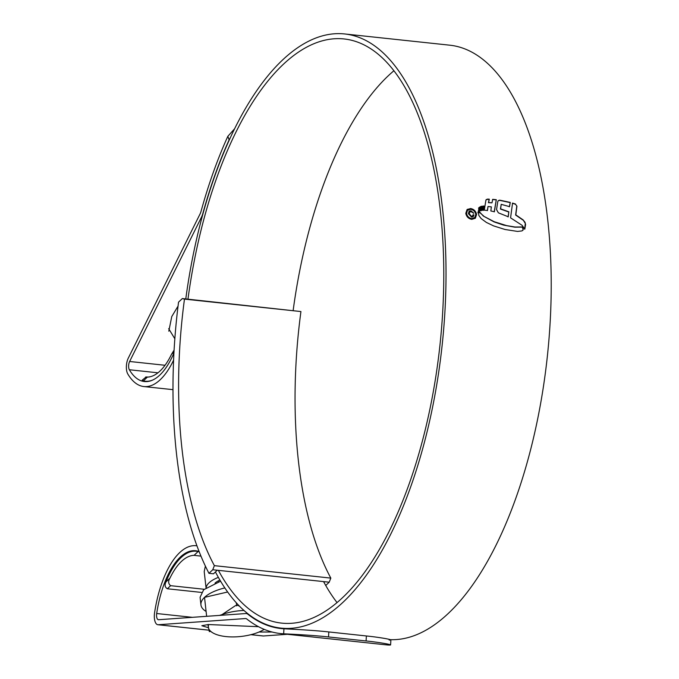 <?xml version="1.0" encoding="UTF-8"?>
<svg xmlns="http://www.w3.org/2000/svg" width="679" height="679" viewBox="0 0 679 679"><rect width="100%" height="100%" fill="white"/><g stroke="black" fill="none" stroke-linecap="round" stroke-linejoin="round"><path stroke-width="1.02" d="M178.543 302.147A301.298 131.132 -83.9 0 0 208.962 573.331L212.748 569.749L214.369 565.649A288.711 125.657 96.1 0 1 184.476 299.108L182.328 298.565L178.543 302.147M212.748 569.749L217.255 570.233L213.469 573.814L208.962 573.331M184.476 299.108L300.933 311.559L182.328 298.565M300.933 311.559A288.711 125.657 -83.9 0 0 330.826 578.101L214.369 565.649M217.255 570.233L329.205 582.2L330.826 578.101M325.733 585.485L329.205 582.2M324.002 582.378L324.698 581.716M208.708 624.502A31.472 12.867 173.6 0 0 208.385 627.515A31.472 12.867 173.6 0 0 212.298 632.531A31.472 12.867 173.6 0 0 225.963 636.579A31.472 12.867 173.6 0 0 257.188 632.735A31.472 12.867 173.6 0 0 264.216 629.374M207.893 624.553L209.336 631.648L210.507 631.164M206.102 611.456L205.508 611.066A36.343 14.853 -6.4 0 1 200.942 604.887A36.343 14.853 -6.4 0 1 204.523 597.359A36.343 14.853 -6.4 0 1 224.825 587.921M200.942 604.887L200.084 597.274L203.666 589.745L220.599 581.207M206.645 616.32L204.523 597.359L227.643 592.003M243.965 610.463A31.472 12.867 173.6 0 0 222.041 614.605A31.472 12.867 173.6 0 0 220.14 615.361M219.538 615.403L222.041 614.605L235.435 605.643L237.82 605.345L239.611 606.305M209.259 616.133L207.485 616.26M236.648 605.829L236.309 602.808M215.022 583.091A23.078 9.43 -6.4 0 1 219.903 580.036M218.375 577.371A29.375 12.01 173.6 0 0 209.047 582.803A29.375 12.01 173.6 0 0 206.161 587.708M206.034 587.802L204.209 571.565L205.381 566.108M204.192 589.262L170.624 585.68L167.348 588.769L201.4 592.411M167.348 588.769C164.938 587.259 164.471 584.984 165.939 581.945L169.937 578.16A69.182 30.114 96.1 0 1 194.084 555.337L198.081 551.552A73.383 31.938 -83.9 0 0 196.256 551.229A73.383 31.938 -83.9 0 0 165.939 581.945M198.081 551.552L199.236 551.849M200.967 556.135L194.084 555.337M169.937 578.16C168.044 581.275 168.273 583.787 170.624 585.68M173.985 351.96L171.532 354.277A69.182 30.114 96.1 0 1 160.057 370.989A69.182 30.114 96.1 0 1 147.385 377.108C145.136 377.015 145.077 376.981 147.216 377.006C145.077 376.981 145.136 377.015 147.385 377.108L143.388 380.885A73.383 31.938 -83.9 0 0 145.213 381.208A73.383 31.938 -83.9 0 0 152.741 380.028M143.388 380.885L142.183 380.206L145.977 377.066M147.216 377.006L147.895 377.083M171.532 354.277L173.968 350.313M293.158 310.413A293.744 127.847 96.1 0 1 388.184 75.87A293.744 127.847 96.1 0 1 393.913 70.752M187.964 299.167A293.744 127.847 96.1 0 1 282.999 64.624A293.744 127.847 96.1 0 1 344.117 38.958A293.744 127.847 96.1 0 1 443.786 276.073A293.744 127.847 96.1 0 1 342.768 597.461A293.744 127.847 96.1 0 1 281.649 623.118A293.744 127.847 96.1 0 1 218.383 570.352M337.039 602.579A293.744 127.847 96.1 0 1 323.569 581.597M230.368 137.633L229.112 139.849L227.847 136.309A304.243 132.413 -83.9 0 0 201.018 211.424A8.394 3.65 96.1 0 1 200.118 213.834L128.314 358.062A10.491 4.566 -83.9 0 0 127.779 373.951A78.84 34.315 -83.9 0 0 143.88 386.555A78.84 34.315 -83.9 0 0 160.286 379.663A78.84 34.315 -83.9 0 0 173.586 360.159M229.112 139.849A299.201 130.224 -83.9 0 0 202.868 213.401A13.427 5.848 96.1 0 1 201.425 217.263L129.621 361.483A5.457 2.377 -83.9 0 0 129.35 369.749A73.799 32.117 -83.9 0 0 144.415 381.547A73.799 32.117 -83.9 0 0 159.769 375.097A73.799 32.117 -83.9 0 0 173.926 353.046M185.783 298.93A298.785 130.037 96.1 0 1 282.489 60.058A298.785 130.037 96.1 0 1 344.652 33.95A298.785 130.037 96.1 0 1 446.027 275.131A298.785 130.037 96.1 0 1 343.277 602.027A298.785 130.037 96.1 0 1 281.114 628.126A298.785 130.037 96.1 0 1 215.438 571.947M344.652 33.95L449.837 45.196A298.785 130.037 96.1 0 1 551.221 286.377A298.785 130.037 96.1 0 1 448.463 613.273A298.785 130.037 96.1 0 1 390.374 639.669M522.193 226.956L523.203 229.723L521.964 230.911L517.576 231.429L505.04 229.494L493.582 225.886L486.351 222.415L481.165 218.587L478.822 215.43L478.602 213.342L479.586 211.958L483.363 216.058L494.261 221.736L506.704 225.632L515.047 227.015L522.193 226.956L523.297 228.577L522.855 230.393M479.289 212.196L483.55 215.88M515.616 204.073L512.552 203.08L510.574 217.849L522.041 225.284L524.825 229.086L525.588 224.579L525.028 222.305L523.085 219.86L515.819 214.878L516.931 206.136L515.437 204.252L516.931 206.136M510.285 202.418L499.659 200.152L498.31 200.644L497.792 201.595L496.544 209.531L498.352 212.816L508.248 216.771L508.834 211.797L500.627 208.86L501.204 204.337L509.522 206.654L510.285 202.418L509.335 206.823M494.202 211.89L496.29 199.685L492.699 199.337L491.986 202.826L488.617 202.537L489.304 199.151L487.335 199.108L485.901 200.203L486.3 199.49M496.29 199.685L494.38 211.712L490.841 210.974L491.358 206.883L488.006 206.501L487.505 210.465L484.28 210.176L485.901 200.203M483.983 206.034L482.93 206.051L482.336 210.286L483.456 210.227L483.983 206.034L483.278 210.397M482.048 206.28L481.029 206.323L480.418 210.779L481.453 210.532L482.048 206.28L481.267 210.702M478.678 208.003L479.204 207.418L477.999 212.663L478.67 211.602L477.821 212.833M478.22 212.06L479.714 210.974L480.146 206.823L478.491 208.173M465.794 213.342L467.042 209.599L470.589 208.521C473.891 209.166 475.894 211.161 476.59 214.496L475.334 218.256L471.752 219.368C468.468 218.714 466.481 216.703 465.794 213.342M199.134 551.603A73.799 32.117 -83.9 0 0 195.552 550.737A73.799 32.117 -83.9 0 0 156.688 613.519A5.457 2.377 -83.9 0 0 158.402 619.723A5.457 2.377 -83.9 0 0 158.589 619.723L245.874 613.536A13.427 5.848 96.1 0 1 246.333 613.544A13.427 5.848 96.1 0 1 247.827 614.189A299.201 130.224 -83.9 0 0 281.072 628.55A299.201 130.224 -83.9 0 0 283.958 628.779C292.836 629.212 314.946 630.358 328.823 631.945L366.388 635.968C380.486 637.36 395.832 640.238 389.143 640.025M168.808 331.182L171.762 316.575L178.042 306.127M185.359 298.887L185.842 298.497M174.834 338.77L168.672 328.661M196.087 545.729L196.944 545.814A78.84 34.315 -83.9 0 0 196.087 545.729A78.84 34.315 -83.9 0 0 154.574 612.789A10.491 4.566 -83.9 0 0 157.868 624.731A10.491 4.566 -83.9 0 0 158.224 624.739L245.518 618.544A8.394 3.65 96.1 0 1 245.798 618.552A8.394 3.65 96.1 0 1 246.732 618.951A304.243 132.413 -83.9 0 0 280.537 633.558A304.243 132.413 -83.9 0 0 283.652 633.804L283.958 628.779M250.907 634.678L263.053 635.977A10.491 4.566 -83.9 0 0 263.41 635.985L287.37 634.288M258.504 626.7L208.317 624.527L201.841 625.715L208.428 627.719M259.005 632.013L272.058 632.005M328.823 631.945L328.517 636.953L366.083 640.968L366.388 635.968M328.517 636.953C314.598 635.357 292.462 634.211 283.652 633.804M280.537 633.558L385.723 644.804A304.243 132.413 -83.9 0 0 388.838 645.05L390.586 644.948L390.892 639.949M388.838 645.05C395.534 645.228 380.121 642.359 366.083 640.968M227.847 136.309L234.62 128.738M475.232 218.341L476.403 214.666C475.716 211.339 473.713 209.344 470.403 208.699L467.398 209.344M474.731 217.636L471.498 218.74C468.671 218.18 466.974 216.465 466.397 213.605L467.449 210.414L466.575 213.427C467.152 216.295 468.849 218.01 471.676 218.57L474.731 217.628L475.809 214.42C475.215 211.559 473.501 209.862 470.674 209.31L467.636 210.244M524.646 229.256L525.308 223.493L523.085 219.86M516.753 206.306L515.633 215.048L522.906 220.03M512.373 203.25L515.437 204.252M498.293 200.678L499.702 200.347L510.107 202.597M508.07 216.94L508.834 211.797M501.204 204.337L500.44 209.039L508.656 211.975M486.24 199.558L489.126 199.32L488.439 202.707L491.986 202.826M487.327 210.643L488.006 206.501M492.513 199.516L496.103 199.855M482.744 206.221L483.804 206.204M480.851 206.492L481.861 206.45M479.527 211.152L479.96 206.993L479.018 207.587M522.015 227.126L514.869 227.185L503.614 225.114L494.083 221.914L483.363 216.058M471.582 217.11L468.408 213.69L469.045 211.305L470.903 210.762L473.747 213.147L471.048 211.687L469.749 212.043L469.316 213.809L471.438 216.304L472.576 215.99L473.017 214.776L473.934 214.87L473.28 216.609L471.582 217.11M473.56 213.325L470.725 210.931L469.452 211.084M473.934 214.87L473.008 214.963M472.576 215.99L471.26 216.482L469.138 213.978L469.749 212.043M129.35 369.749L157.952 372.805M156.688 613.519L192.369 617.33M201.425 217.263L202.002 217.322M129.621 361.483L165.039 365.277M245.518 618.544L246.078 618.603M158.224 624.739L208.954 630.163M250.992 634.661L263.41 635.985M247.827 614.189L248.514 614.266M218.46 581.869L218.341 580.825M212.298 632.531L209.115 630.485M196.256 551.229L198.905 551.518M145.213 381.208L147.861 381.488M281.114 628.126L290.298 629.11M143.88 386.555L172.975 389.661M246.333 613.544L247.801 613.697M157.868 624.731L208.971 630.197"/></g></svg>

